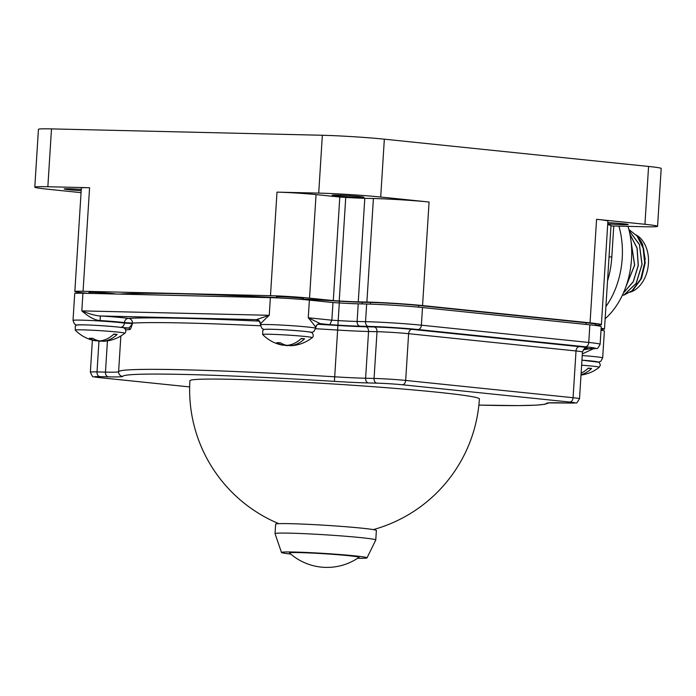 <?xml version="1.0" encoding="UTF-8"?>
<svg xmlns="http://www.w3.org/2000/svg" width="696" height="696" viewBox="0 0 696 696"><rect width="100%" height="100%" fill="white"/><g stroke="black" fill="none" stroke-linecap="round" stroke-linejoin="round"><path stroke-width="1.04" d="M278.8 523.67A145.02 145.02 0 0 1 189.921 380.729A145.02 5.751 3.6 0 1 279.905 381.06A145.02 5.751 3.6 0 1 437.714 392.257A145.02 5.751 3.6 0 1 479.396 398.939A145.02 145.02 0 0 1 373.308 529.612M585.345 348.748A4.411 3.097 91.3 0 1 585.171 348.748L584.997 348.74A4.411 3.097 91.3 0 0 585.171 348.748L596.533 348.435C597.055 349.279 598.255 347.896 600.126 344.285L601.24 326.642A39.559 1.566 -176.4 0 0 589.86 324.815L422.498 307.545A39.559 1.566 -176.4 0 0 366.661 304.022L358.223 303.821A27.031 1.07 3.6 0 1 339.309 302.943A233.952 9.283 -176.4 0 0 332.975 302.551L309.381 300.115A27.64 1.096 -176.4 0 0 270.361 297.653L82.928 293.242A27.64 1.096 -176.4 0 0 74.716 293.503L73.019 320.404A27.64 1.096 3.6 0 1 93.438 320.63A27.64 1.096 3.6 0 1 124.436 323.083L132.414 323.553C131.196 327.868 130.274 329.869 129.621 329.556A216.778 8.604 -176.4 0 0 125.715 329.93M260.504 325.789A216.778 8.604 3.6 0 0 132.44 323.083A4.411 4.185 86.7 0 0 128.534 318.376A4.411 3.802 -82.5 0 0 124.462 322.622L124.436 323.083A4.411 3.802 97.5 0 1 120.356 327.329L128.325 327.999C129.16 327.964 130.526 326.476 132.414 323.553L132.44 323.083L124.462 322.622A27.64 1.096 -176.4 0 0 100.128 320.543C95.117 320.36 89.018 317.141 81.815 310.886L269.256 315.297C262.836 321.23 259.913 324.24 260.495 324.319A27.64 1.096 -176.4 0 0 260.487 324.353L260.452 324.815A27.64 1.096 3.6 0 1 288.109 325.458A27.64 1.096 3.6 0 1 315.627 328.286L313.792 331.618L311.434 332.523M582.23 355.56A27.64 1.096 3.6 0 1 602.675 357.909L604.372 331.009A27.64 1.096 -176.4 0 0 601.005 330.269M593.297 348.774L582.335 353.916M318.585 324.005A32.051 1.27 -176.4 0 0 320.334 323.675A4.411 4.402 -24.3 0 0 315.653 327.799C316.28 327.781 313.818 324.432 308.267 317.759L331.861 320.195L332.975 302.551M584.997 348.74A35.157 1.392 -176.4 0 0 585.345 346.782L417.974 329.512A35.157 1.392 -176.4 0 0 368.358 326.38L359.928 326.18A31.442 1.244 3.6 0 1 337.925 325.154A229.541 9.109 -176.4 0 0 329.808 324.658L331.861 320.195A233.952 9.283 -176.4 0 1 338.195 320.586L339.396 301.194A32.599 1.296 -176.4 0 0 362.207 302.255L362.103 303.908M589.355 348.818L583.17 349.862M329.808 324.658L320.334 323.675L308.267 317.759L309.381 300.115M270.361 297.653L269.256 315.297L256.38 319.638A32.051 1.27 -176.4 0 0 258.059 320.195M259.347 321.134A221.189 8.778 3.6 0 0 128.534 318.376A32.051 1.27 -176.4 0 0 100.32 315.967C96.074 315.819 89.906 314.122 81.815 310.886L82.928 293.242M601.066 329.356A27.675 1.096 -176.4 0 0 604.493 329.043A27.675 1.096 -176.4 0 0 601.127 328.303M595.767 325.119A39.446 1.566 -176.4 0 0 601.388 324.675A39.446 1.566 -176.4 0 0 590.051 322.857L422.559 305.57A39.446 1.566 -176.4 0 0 366.888 302.055L358.275 301.855A27.266 1.079 3.6 0 1 339.222 300.968A233.778 9.274 -176.4 0 0 333.288 300.602L309.537 298.149A27.675 1.096 -176.4 0 0 270.483 295.687L83.059 291.276A27.675 1.096 -176.4 0 0 74.837 291.537A27.675 1.096 -176.4 0 0 82.789 292.816L88.122 293.364M595.75 325.493L595.82 324.327A33.991 1.349 -176.4 0 0 586.049 322.761L418.644 305.483A33.991 1.349 -176.4 0 0 370.663 302.455L362.207 302.255M339.396 301.194A228.384 9.065 -176.4 0 0 303.282 299.045M276.356 297.592A228.384 9.065 -176.4 0 0 119.59 294.103M276.338 297.845L276.408 296.835A13.485 0.531 3.6 0 1 284.768 296.87A13.485 0.531 3.6 0 1 299.437 297.905A13.485 0.531 3.6 0 1 303.317 298.532L303.247 299.541M88.905 293.381L88.966 292.424A13.485 0.531 3.6 0 1 97.336 292.459A13.485 0.531 3.6 0 1 112.004 293.495A13.485 0.531 3.6 0 1 115.666 294.008M610.984 225.948L644.505 226.739A43.918 1.74 -176.4 0 0 657.563 226.322A43.918 1.74 -176.4 0 0 644.94 224.295L596.568 219.301L590.051 322.857M604.493 329.043L611.01 225.495A27.675 1.096 -176.4 0 0 607.669 224.756M601.388 324.675L607.904 221.119A39.446 1.566 -176.4 0 0 596.568 219.301M607.808 222.642A15.956 0.635 3.6 0 1 628.192 224.53A15.956 0.635 3.6 0 1 623.451 224.686A15.956 0.635 3.6 0 1 607.73 223.851M613.768 226.017L611.81 257.059A75.516 53.592 95.9 0 1 607.521 280.94M657.563 226.322L661.2 168.467A43.918 1.74 -176.4 0 0 648.576 166.448L644.94 224.295M74.837 291.537L81.354 187.99A27.675 1.096 -176.4 0 1 89.575 187.72L47.85 186.745A43.918 1.74 -176.4 0 0 34.8 187.163L38.437 129.308A43.918 1.74 -176.4 0 1 51.495 128.891L322.352 135.268A43.918 1.74 -176.4 0 1 384.34 139.174L648.576 166.448M276.991 192.131A27.675 1.096 -176.4 0 1 316.045 194.593L339.805 197.046A233.778 9.274 -176.4 0 1 345.738 197.42A27.266 1.079 -176.4 0 0 364.791 198.299L373.404 198.508A39.446 1.566 -176.4 0 1 429.075 202.014L380.703 197.029A43.918 1.74 -176.4 0 0 318.716 193.114L276.991 192.131L270.483 295.687M359.206 197.412A15.956 0.635 3.6 0 1 341.866 196.455A15.956 0.635 3.6 0 1 332.105 195.263A15.956 0.635 3.6 0 1 336.847 195.106A15.956 0.635 3.6 0 1 354.194 196.063A15.956 0.635 3.6 0 1 363.947 197.264A15.956 0.635 3.6 0 1 359.206 197.412M339.805 197.046L333.288 300.602M34.8 187.163A43.918 1.74 -176.4 0 0 47.424 189.181L81.058 192.653M81.18 190.661A15.956 0.635 3.6 0 1 64.162 188.955A15.956 0.635 3.6 0 1 68.904 188.799A15.956 0.635 3.6 0 1 81.258 189.399M262.705 334.541A36.836 36.836 0 0 0 282.054 345.051A36.758 26.091 -84.1 0 0 283.524 345.277A36.758 25.856 -88.7 0 1 276.834 342.615A34.8 24.699 -84.1 0 0 278.504 342.736A34.8 24.699 -84.1 0 0 280.183 342.693A36.758 25.856 91.3 0 0 286.874 345.355A36.758 26.091 -84.1 0 0 301.264 338.491A22.098 0.879 3.6 0 1 304.57 338.83A36.758 26.091 95.9 0 1 290.18 345.703A36.758 25.856 91.3 0 0 291.607 345.66A36.836 36.836 0 0 0 312.182 337.656A24.812 0.983 3.6 0 0 297.523 335.794A24.812 0.983 3.6 0 0 270.057 334.263A24.812 0.983 -176.4 0 0 262.705 334.541L262.723 330.348C264.802 329.643 260.678 329.208 271.657 329.286C283.255 329.478 307.371 331.392 309.424 332.009C312.991 331.514 314.34 336.446 312.182 337.656M290.197 345.346A36.758 25.856 -88.7 0 1 286.83 345.625A36.758 26.091 95.9 0 1 283.542 344.938M300.994 338.743L304.57 338.83M283.524 345.277L283.577 344.398M290.18 345.703L290.232 344.833M75.264 330.13A36.836 36.836 0 0 0 94.621 340.64A36.758 26.091 -84.1 0 0 96.091 340.866A36.758 25.856 -88.7 0 1 89.392 338.204A34.8 24.699 -84.1 0 0 91.063 338.326A34.8 24.699 -84.1 0 0 92.751 338.282A36.758 25.856 91.3 0 0 99.441 340.944A36.758 26.091 -84.1 0 0 113.831 334.08A22.098 0.879 3.6 0 1 117.137 334.419A36.758 26.091 95.9 0 1 102.747 341.292A36.758 25.856 91.3 0 0 104.174 341.249A36.836 36.836 0 0 0 124.749 333.245A24.812 0.983 3.6 0 0 110.09 331.383A24.812 0.983 3.6 0 0 82.624 329.852A24.812 0.983 -176.4 0 0 75.264 330.13L75.29 325.937C77.369 325.232 73.245 324.797 84.216 324.875C95.813 325.067 119.938 326.981 121.991 327.599C125.558 327.103 126.898 332.035 124.749 333.245M102.764 340.936A36.758 25.856 -88.7 0 1 99.389 341.214A36.758 26.091 95.9 0 1 96.109 340.527M113.561 334.341L117.137 334.419M96.091 340.866L96.144 339.987M102.747 341.292L102.799 340.422M581.125 373.108A36.758 26.091 -84.1 0 0 588.32 368.114A22.098 0.879 3.6 0 1 591.617 368.454A36.758 26.091 95.9 0 1 581.029 374.692M588.042 368.375L591.617 368.454M628.018 226.348A72.932 51.765 95.9 0 1 605.137 318.768M605.912 306.545A72.932 51.765 -84.1 0 0 618.935 226.139M630.994 240.877L634.682 265.132L625.687 287.326M631.324 261.679L630.567 268.056M625.774 287.091L634.578 265.124L631.02 241.147M623.442 292.912L633.23 281.697L638.206 265.411L637.031 248.15L629.941 234.256M629.915 234.117L637.11 248.054L638.302 265.42L633.282 281.802L623.39 293.025M633.264 289.754L641.547 278.461L645.183 262.923L643.609 248.542L637.614 236.657M629.149 230.611L639.441 244.47L642.06 264.332L636.222 283.359L624.06 295.026L622.485 295.017M622.502 294.965L624.06 295.026M623.955 295.008L636.101 283.385L641.956 264.41L639.389 244.583L629.167 230.68M622.833 295.235L623.825 295.026M638.737 238.049A31.825 22.585 95.9 0 1 638.771 238.093A31.825 22.585 95.9 0 1 642.617 244.496L638.171 237.362M642.617 244.496L645.236 259.382M624.373 294.878L632.003 290.789L640.764 278.931L644.653 262.81L643.121 248.072L637.092 236.005L628.88 229.506M630.124 292.19A30.024 21.306 -84.1 0 0 648.289 265.237A30.024 21.306 -84.1 0 0 636.214 234.978M275.642 524.166A50.469 2.001 3.6 0 1 306.953 524.279A50.469 2.001 3.6 0 1 361.876 528.177A50.469 2.001 -176.4 0 1 376.379 530.5L375.779 539.992A50.469 2.001 -176.4 0 0 361.276 537.669A50.469 2.001 3.6 0 0 306.362 533.762A50.469 2.001 3.6 0 0 275.042 533.649L275.642 524.166M290.789 554.094A42.865 1.696 3.6 0 1 281.488 552.476L275.05 533.684A50.469 2.001 3.6 0 1 275.042 533.649M357.596 558.296A42.865 1.696 -176.4 0 0 367.027 557.853L375.77 540.018A50.469 2.001 -176.4 0 0 375.779 539.992M367.027 557.853A42.865 1.696 -176.4 0 0 354.716 555.852A42.865 1.696 3.6 0 0 307.754 552.528A42.865 1.696 3.6 0 0 281.488 552.476M289.562 553.024A34.809 1.383 3.6 0 1 310.32 552.989A34.809 1.383 3.6 0 1 348.992 555.721A34.809 1.383 -176.4 0 1 358.953 557.392A55.941 55.941 0 0 1 289.562 553.024M548.97 402.897L544.646 404.324L535.946 405.159L518.033 405.603L478.883 405.089A212.376 8.43 -176.4 0 0 546.595 403.271A48.616 1.931 3.6 0 1 561.037 402.836L569.493 403.036A17.983 0.713 -176.4 0 0 569.667 402.036L402.262 384.757A17.983 0.713 -176.4 0 0 376.884 383.157L368.428 382.957A48.616 1.931 3.6 0 1 334.411 381.373A212.376 8.43 -176.4 0 0 122.731 376.397A48.616 1.931 3.6 0 1 108.289 376.832L99.832 376.632A17.983 0.713 -176.4 0 0 99.65 377.632L189.669 386.924L99.476 377.624A4.411 3.132 95.9 0 0 99.65 377.632M569.493 403.036A4.411 3.097 91.3 0 0 569.667 403.045C578.741 401.905 574.922 405.646 579.516 398.738A22.394 0.887 -176.4 0 0 573.078 397.712L405.672 380.434A22.394 0.887 -176.4 0 0 374.065 378.441L365.609 378.241A44.205 1.757 3.6 0 1 334.689 376.806A216.778 8.604 -176.4 0 0 118.607 371.716A44.205 1.757 3.6 0 1 105.47 372.116L97.014 371.916A22.394 0.887 -176.4 0 0 90.358 372.134C93.986 379.555 90.932 375.405 99.476 377.624M569.667 402.036A4.411 3.132 -84.1 0 0 573.078 397.712L576.018 350.967A22.394 0.887 3.6 0 1 582.456 352.002L579.516 398.738M402.262 384.757A4.411 3.132 -84.1 0 0 405.672 380.434L408.613 333.689L576.018 350.967A4.411 3.132 95.9 0 1 579.429 346.643A26.805 1.061 3.6 0 1 585.484 348.139M376.884 383.157A4.411 3.097 -88.7 0 1 374.065 378.441L377.006 331.696A22.394 0.887 3.6 0 1 408.613 333.689A4.411 3.132 95.9 0 1 412.023 329.365L579.429 346.643M368.428 382.957A4.411 3.097 -88.7 0 1 365.609 378.241L368.549 331.496L377.006 331.696A4.411 3.097 91.3 0 0 374.196 326.981A26.805 1.061 3.6 0 1 412.023 329.365M334.411 381.373L337.63 330.061A44.205 1.757 -176.4 0 0 368.549 331.496A4.411 3.097 91.3 0 0 365.739 326.781L374.196 326.981M122.731 376.397A4.411 4.402 -158.8 0 1 118.607 371.716L120.86 335.968M108.289 376.832A4.411 3.097 -88.7 0 1 105.47 372.116L107.436 340.883M99.832 376.632A4.411 3.097 -88.7 0 1 97.014 371.916L98.954 341.153M581.63 365.183A24.812 0.983 3.6 0 1 599.23 367.279L600.352 365.113L599.5 362.851L598.586 362.198L581.943 360.154A23.229 0.922 3.6 0 1 597.899 361.937M315.584 328.721A216.778 8.604 3.6 0 1 337.63 330.061L337.899 325.484A39.794 1.575 -176.4 0 0 365.739 326.781M124.488 328.373A218.231 8.656 -176.4 0 1 128.325 327.999A1.453 1.392 -94.3 0 1 129.621 329.556M77.256 324.997A23.229 0.922 3.6 0 1 95.369 325.319A23.229 0.922 3.6 0 1 120.356 327.329M317.941 324.275A221.189 8.778 3.6 0 1 337.899 325.484M318.429 323.979L318.864 323.936C318.324 324.832 317.611 322.474 315.662 327.825A27.64 1.096 -176.4 0 0 315.653 327.799M264.689 329.408A23.229 0.922 3.6 0 1 287.805 330.026A23.229 0.922 3.6 0 1 310.851 332.314M100.128 320.543L100.32 315.967L256.38 319.638A4.411 4.402 -139.4 0 1 260.495 324.319C259.417 320.926 258.512 319.507 257.79 320.09L258.26 320.195M337.925 325.154L338.195 320.586A27.031 1.07 3.6 0 0 357.109 321.465A4.411 3.097 -88.7 0 0 359.928 326.18M358.223 303.821L357.109 321.465L365.548 321.665L366.661 304.022M368.358 326.38A4.411 3.097 -88.7 0 1 365.548 321.665A39.559 1.566 -176.4 0 1 421.385 325.189A4.411 3.132 -84.1 0 1 417.974 329.512M422.498 307.545L421.385 325.189L588.755 342.458L589.86 324.815M585.345 346.782A4.411 3.132 -84.1 0 0 588.755 342.458A39.559 1.566 -176.4 0 1 600.126 344.285M609.043 256.78L611.81 257.059M429.075 202.014L422.559 305.57M384.34 139.174L380.703 197.029M373.404 198.508L366.888 302.055M364.791 198.299L358.275 301.855M345.738 197.42L339.222 300.968M316.045 194.593L309.537 298.149M89.575 187.72L83.059 291.276M51.495 128.891L47.85 186.745M322.352 135.268L318.716 193.114M596.707 325.119L596.681 325.615M586.049 322.761L585.945 324.414M418.644 305.483L418.54 307.154M370.663 302.455L370.559 304.126M548.587 402.88L569.667 403.045M92.377 340.126L90.358 372.134M598.482 362.146L600.848 361.241L602.675 357.909M582.456 352.002C584.17 348.557 585.266 347.252 585.745 348.078M264.089 329.539L261.87 328.364L260.452 324.815M315.662 327.825L315.627 328.286M76.656 325.128L74.437 323.953L73.019 320.404M78.169 292.276L78.117 293.19M581.003 375.057A36.836 36.836 0 0 0 599.23 367.279M633.247 289.771L631.994 290.798M637.632 236.675L637.101 236.014"/></g></svg>
